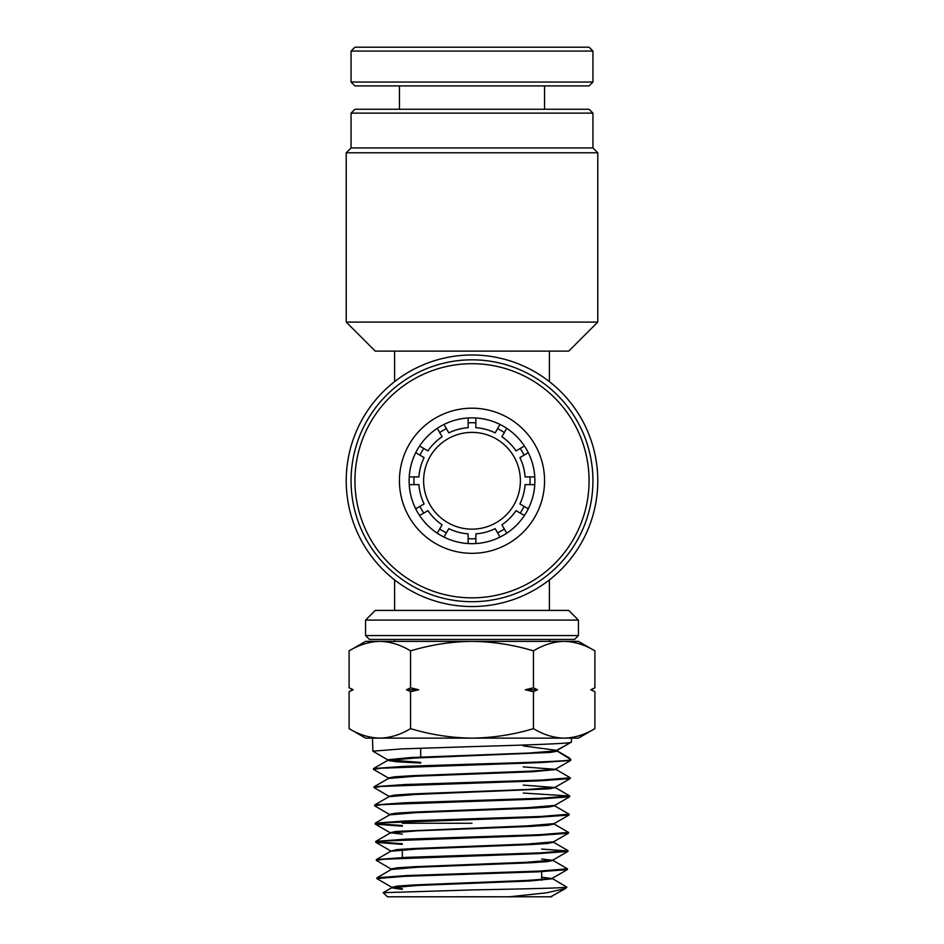 <?xml version="1.0" encoding="UTF-8"?>
<svg xmlns="http://www.w3.org/2000/svg" width="944" height="944" viewBox="0 0 944 944"><rect width="100%" height="100%" fill="white"/><g stroke="black" fill="none" stroke-linecap="round" stroke-linejoin="round"><path stroke-width="1.42" d="M578.424 635.572L574.554 639.442L369.446 639.442L365.576 635.572L578.424 635.572L578.424 620.09L365.576 620.09L375.252 610.414L568.748 610.414L578.424 620.09M549.396 641.377L549.396 639.442M394.604 641.377L394.604 639.442M365.576 635.572L365.576 620.09M351.062 113.115L354.932 109.244L589.068 109.244L592.938 113.115L351.062 113.115L351.062 147.937L592.938 147.937L597.776 152.775L346.224 152.775L346.224 322.093L597.776 322.093L568.748 351.121L394.604 351.121L394.604 381.624M472 354.991A125.776 125.776 0 0 1 597.776 480.767A125.776 125.776 0 0 1 472 606.544A125.776 125.776 0 0 1 346.224 480.767A125.776 125.776 0 0 1 472 354.991M472 432.387A48.38 48.38 0 0 0 423.62 480.767A48.38 48.38 0 0 0 472 529.147A48.38 48.38 0 0 0 520.38 480.767A48.38 48.38 0 0 0 472 432.387M549.396 579.911L549.396 610.414M549.396 351.121L549.396 381.624M394.604 579.911L394.604 610.414M394.604 351.121L375.252 351.121L346.224 322.093M472 823.274L402.333 823.274M551.827 896.776L387.418 896.8L383.193 892.694L472 889.932C520.604 888.988 565.232 888.044 566.813 887.124L552.405 878.569L541.667 877.224M556.641 750.563L569.669 758.138L570.707 760.416L540.121 762.622L380.928 768.227L373.446 769.372L388.904 778.293M373.446 769.372L373.553 768.546L404.079 766.351L472 764.144C524.711 762.622 572.123 761.124 570.86 759.59L556.571 750.716M420.717 762.386L387.878 759.908L372.88 751.164L401.884 748.887L472 746.621C525.041 745.099 572.748 743.577 571.403 742.067L556.417 750.799L529.1 753.041L411.501 757.501L387.724 759.743L387.748 760.427L415.148 758.02L550.317 752.451L556.547 751.33L556.83 750.22L570.919 742.35M376.857 878.593L376.963 877.767L406.463 875.56L539.472 871.088L567.45 868.822L567.297 869.636L537.691 871.843L404.669 876.315L376.857 878.593L391.854 887.336L397.542 886.05L414.298 884.929L526.245 880.469L552.405 878.569M567.45 868.822L552.972 860.373L541.667 858.993M541.667 849.081L567.356 850.957M376.29 860.397L376.396 859.559L406.097 857.364L539.874 852.892L568.017 850.615L567.863 851.429L538.08 853.636L383.559 859.252L376.29 860.397L391.288 869.141M568.017 850.615L553.125 842.001M375.724 842.19L375.83 841.364L405.696 839.157L540.239 834.685L568.583 832.407L568.43 833.233L538.493 835.428L383.016 841.045L375.854 842.343L402.333 844.396M568.583 832.407L553.691 823.793M375.157 823.982L375.264 823.156L405.283 820.961L540.7 816.477L569.149 814.2L569.008 815.026L538.93 817.233L382.497 822.849L375.287 824.136L402.333 826.201M569.149 814.2L554.258 805.598M374.591 805.775L374.697 804.949L404.917 802.754L541.042 798.27L569.716 796.004L569.574 796.819L539.284 799.025L381.99 804.642L374.591 805.775L389.577 814.519M569.716 796.004L523.283 793.054M374.013 787.579L374.131 786.753L404.48 784.547L541.431 780.074L570.294 777.797L570.141 778.623L539.72 780.818L381.435 786.435L374.013 787.579L389.011 796.323L394.911 795.025L412.292 793.916L528.298 789.444L555.273 787.213L570.141 778.611M570.294 777.797L555.827 769.36L523.283 766.882M402.333 843.724L376.361 841.847M402.333 825.528L375.806 823.64M533.443 650.876C543.473 644.811 553.715 641.637 564.17 641.377L365.576 641.377L349.103 650.876C359.145 644.811 369.387 641.637 379.83 641.377C390.309 641.625 400.551 644.799 410.557 650.876C430.7 644.787 451.185 641.613 472 641.377C493.075 641.66 513.56 644.823 533.443 650.876L533.443 687.81L537.525 689.745L533.443 691.681L533.443 728.626C513.56 734.68 493.075 737.842 472 738.125C451.185 737.889 430.7 734.715 410.557 728.626C400.527 734.692 390.285 737.866 379.83 738.125C369.352 737.866 359.121 734.703 349.103 728.626L349.103 691.681L352.773 689.568M410.557 650.876L410.557 687.81L418.711 689.745L410.557 691.681L410.557 728.626M533.443 691.681L525.289 689.745L533.443 687.81M349.103 650.876L349.103 687.81L353.186 689.745L349.103 691.681M410.557 691.681L406.475 689.745L410.557 687.81M594.897 650.876L578.424 641.377L564.17 641.377C574.648 641.625 584.879 644.799 594.897 650.876L594.897 687.81L591.156 689.911M594.897 691.681L590.814 689.745L594.897 691.681L594.897 728.626C584.855 734.692 574.613 737.866 564.17 738.125C574.648 737.866 584.879 734.703 594.897 728.626L578.424 738.125L564.17 738.125C553.691 737.866 543.449 734.703 533.443 728.626M349.103 728.626L365.576 738.125L564.17 738.125M565.35 888.575L546.741 892.788L509.3 896.8M550.635 896.8L564.795 888.965M402.333 888.67L391.854 887.336M391.158 869.66L391.135 868.964L397.011 867.843L413.885 866.734L526.658 862.261L552.995 860.031L567.863 851.441M391.158 851.099L396.48 849.635L413.484 848.526L527.071 844.066L553.562 841.824L568.43 833.233M402.333 834.154L390.143 832.726L395.961 831.44L527.472 825.858L554.14 823.616L569.008 815.026M389.447 815.05L389.424 814.353L395.43 813.232L412.681 812.111L527.885 807.651L554.706 805.421L569.574 796.819M388.314 778.635L388.291 777.939L394.391 776.829L411.891 775.708L528.699 771.236L555.827 769.36M402.333 889.366L391.725 887.856L391.701 887.159M383.193 892.694L391.878 887.679L417.932 885.448L529.82 880.988L552.559 878.758M376.963 877.767L391.312 869.471L417.531 867.241L530.221 862.781L547.178 861.671L552.972 860.373M376.396 859.559L390.745 851.264L417.13 849.034L530.634 844.573L547.697 843.464L553.55 842.166M375.83 841.364L390.167 833.068L416.741 830.838L531.047 826.378L548.228 825.257L554.116 823.959M375.264 823.156L389.601 814.861L416.339 812.631L531.448 808.17L548.759 807.049L554.683 805.763M374.697 804.949L389.034 796.665L415.95 794.435L549.278 788.854L555.261 787.556L523.283 785.101M374.131 786.753L388.468 778.458L415.549 776.228L532.239 771.767L555.981 769.537M420.717 763.082L396.456 761.761L387.748 760.427M556.299 750.315L523.283 745.913M406.475 689.745L418.711 689.745M525.289 689.745L537.525 689.745M472 543.661A62.894 62.894 0 0 1 409.106 480.767A62.894 62.894 0 0 1 472 417.873A62.894 62.894 0 0 1 534.894 480.767A62.894 62.894 0 0 1 472 543.661M472 553.326A72.558 72.558 0 0 1 399.442 480.767A72.558 72.558 0 0 1 472 408.197A72.558 72.558 0 0 1 544.558 480.767A72.558 72.558 0 0 1 472 553.326M472 597.835A117.068 117.068 0 0 0 589.068 480.767A117.068 117.068 0 0 0 472 363.7A117.068 117.068 0 0 0 354.932 480.767A117.068 117.068 0 0 0 472 597.835M472 601.706A120.938 120.938 0 0 0 592.938 480.767A120.938 120.938 0 0 0 472 359.829A120.938 120.938 0 0 0 351.062 480.767A120.938 120.938 0 0 0 472 601.706M443.963 537.065L448.813 528.664A53.218 53.218 0 0 0 468.13 533.844L468.13 543.532M500.037 537.065L495.187 528.664A53.218 53.218 0 0 1 475.87 533.844L475.87 543.532M437.261 533.195L442.111 524.793A53.218 53.218 0 0 1 427.974 510.657L419.573 515.507M524.427 515.507L516.026 510.657A53.218 53.218 0 0 1 501.889 524.793L506.739 533.195M534.764 484.638L525.076 484.638A53.218 53.218 0 0 1 519.896 503.954L528.298 508.804M409.236 484.638L418.924 484.638A53.218 53.218 0 0 0 424.104 503.954L415.702 508.804M528.298 452.731L519.896 457.58A53.218 53.218 0 0 1 525.076 476.897L534.764 476.897M409.236 476.897L418.924 476.897A53.218 53.218 0 0 1 424.104 457.58L415.702 452.731M506.739 428.34L501.889 436.742A53.218 53.218 0 0 1 516.026 450.878L524.427 446.028M475.87 418.003L475.87 427.691A53.218 53.218 0 0 1 495.187 432.871L500.037 424.47M437.261 428.34L442.111 436.742A53.218 53.218 0 0 0 427.974 450.878L419.573 446.028M443.963 424.47L448.813 432.871A53.218 53.218 0 0 1 468.13 427.691L468.13 418.003M446.394 532.864A58.056 58.056 0 0 1 439.692 528.994M423.773 513.076A58.056 58.056 0 0 1 419.903 506.373M414.074 484.638A58.056 58.056 0 0 1 414.074 476.897M419.903 455.161A58.056 58.056 0 0 1 423.773 448.459M439.692 432.541A58.056 58.056 0 0 1 446.394 428.67M468.13 422.841A58.056 58.056 0 0 1 475.87 422.841M497.606 428.67A58.056 58.056 0 0 1 504.308 432.541M520.227 448.459A58.056 58.056 0 0 1 524.097 455.161M529.926 476.897A58.056 58.056 0 0 1 529.926 484.638M524.097 506.373A58.056 58.056 0 0 1 520.227 513.076M504.308 528.994A58.056 58.056 0 0 1 497.606 532.864M475.87 538.694A58.056 58.056 0 0 1 468.13 538.694M472 47.2L589.068 47.2L592.938 51.07L351.062 51.07L354.932 47.2L472 47.2M592.938 82.034L589.068 85.904L354.932 85.904L351.062 82.034L592.938 82.034L592.938 51.07M592.938 147.937L592.938 113.115M597.776 152.775L597.776 322.093M351.062 147.937L346.224 152.775M402.333 830.944L402.333 831.629M402.333 849.871L402.333 857.518M402.333 885.649L402.333 886.345M420.717 757.772L420.717 748.191M571.403 742.067L571.533 738.125M372.88 751.164L372.467 738.125M565.338 888.564L566.872 887.124M553.149 859.854L553.125 860.55M390.568 850.756L390.58 851.453M553.715 841.647L553.703 842.343M389.99 832.549L390.014 833.245M554.293 823.451L554.27 824.147M554.86 805.244L554.836 805.94M388.857 796.146L388.881 796.842M555.426 787.036L555.402 787.733M555.261 787.556L569.598 795.851M387.89 760.25L373.553 768.546M567.297 869.636L552.417 878.239M375.854 842.343L390.722 850.933M375.287 824.136L390.143 832.726M570.707 760.416L555.851 769.006M591.027 689.745L594.897 687.81M352.973 689.745L349.103 687.81M523.283 772.18L523.283 771.484M541.667 871.666L541.667 880.28M544.558 109.244L544.558 85.904M351.062 82.034L351.062 51.07M399.442 109.244L399.442 85.904"/></g></svg>
